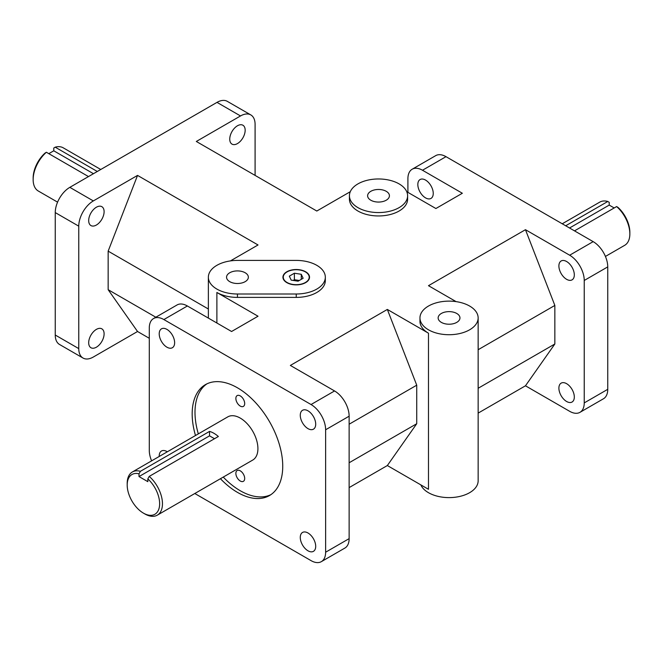 <?xml version="1.0" encoding="UTF-8"?>
<svg xmlns="http://www.w3.org/2000/svg" width="663" height="663" viewBox="0 0 663 663"><rect width="100%" height="100%" fill="white"/><g stroke="black" fill="none" stroke-linecap="round" stroke-linejoin="round"><path stroke-width="0.99" d="M206.881 383.869A64.038 36.971 -120 0 0 198.32 433.892M223.257 477.087A64.038 36.971 -120 0 0 270.852 494.681M235.871 473.382A6.232 3.597 60 0 1 237.163 470.523A6.232 3.597 60 0 1 241.962 472.197A6.232 3.597 60 0 1 244.688 478.471A6.232 3.597 60 0 1 243.396 481.321A6.232 3.597 60 0 1 238.589 479.656A6.232 3.597 60 0 1 235.871 473.382M235.871 398.455A6.232 3.597 60 0 1 237.163 395.596A6.232 3.597 60 0 1 241.962 397.27A6.232 3.597 60 0 1 244.688 403.543A6.232 3.597 60 0 1 243.396 406.394A6.232 3.597 60 0 1 238.589 404.728A6.232 3.597 60 0 1 235.871 398.455M132.36 471.973L227.807 416.861A24.937 14.395 60 0 1 247.026 423.549A24.937 14.395 60 0 1 257.915 448.644A24.937 14.395 60 0 1 252.744 460.056L157.297 515.168A24.937 14.395 -120 0 0 162.46 503.747A24.937 14.395 -120 0 0 149.233 476.399L147.824 478.901A22.94 13.243 60 0 1 159.485 506.234A22.94 13.243 60 0 1 143.415 513.121A22.94 13.243 60 0 1 127.197 485.018A22.94 13.243 60 0 1 139.006 473.813L140.415 471.31A24.937 14.395 -120 0 0 132.36 471.973A24.937 14.395 -120 0 0 127.197 483.393L127.197 485.018M407.911 192.369L407.911 178.662A20.611 11.901 60 0 1 412.179 169.222A20.611 11.901 60 0 1 422.488 170.242L446 156.667L593.17 241.639L569.666 255.214L525.461 229.696L428.48 285.687L456.086 301.624M406.75 191.698L435.889 208.522L462.343 193.256L422.488 170.242M417.831 184.521A10.906 6.298 60 0 1 420.093 179.532A10.906 6.298 60 0 1 430.991 185.831A10.906 6.298 60 0 1 430.991 198.419A10.906 6.298 60 0 1 422.588 195.494A10.906 6.298 60 0 1 417.831 184.521M419.961 317.925A29.089 16.799 180 0 1 449.05 301.126A29.089 16.799 180 0 1 478.147 317.925A29.089 16.799 180 0 1 460.188 333.439A29.089 16.799 180 0 1 428.48 329.801A29.089 16.799 180 0 1 419.961 317.925L419.961 321.315A29.089 16.799 180 0 0 428.48 333.199L387.341 309.439L290.353 365.437L334.558 390.955L311.046 404.529L163.869 319.558L187.38 305.983L231.578 331.5L258.031 316.226L216.884 292.474L216.884 323.014M407.612 195.759L407.612 199.157A29.089 16.799 180 0 1 389.653 214.671A29.089 16.799 180 0 1 357.945 211.033A29.089 16.799 180 0 1 349.426 199.157L349.426 195.759A29.089 16.799 180 0 1 378.523 178.969A29.089 16.799 180 0 1 407.612 195.759A29.089 16.799 180 0 1 389.653 211.282A29.089 16.799 180 0 1 357.945 207.635A29.089 16.799 180 0 1 349.426 195.759M230.417 260.907L258.031 244.97L137.539 175.405L93.334 200.922L69.83 187.347L217 102.375L240.512 115.95L196.314 141.468L316.806 211.033L350.296 191.698M325.326 277.2A29.089 16.799 180 0 1 296.237 293.999L237.453 293.999A29.089 16.799 180 0 1 216.884 289.085A29.089 16.799 180 0 1 208.364 277.2A29.089 16.799 180 0 1 237.453 260.41L296.237 260.41A29.089 16.799 180 0 1 325.326 277.2L325.326 280.598A29.089 16.799 180 0 1 296.237 297.397L237.453 297.397A29.089 16.799 180 0 1 216.884 292.474M195.494 435.525A64.038 36.971 60 0 1 205.439 384.631A64.038 36.971 60 0 1 254.783 401.786A64.038 36.971 60 0 1 282.736 466.23A64.038 36.971 60 0 1 269.476 495.551A64.038 36.971 60 0 1 220.431 478.711M311.046 404.529A20.611 11.901 60 0 1 325.624 429.773L325.624 552.213A20.611 11.901 60 0 1 321.356 561.644A20.611 11.901 60 0 1 311.046 560.625L194.798 493.512M321.356 561.644L344.859 548.077A20.611 11.901 -120 0 0 349.136 538.638L325.624 552.213M325.624 429.773L349.136 416.198A20.611 11.901 -120 0 0 334.558 390.955M151.612 460.86A20.611 11.901 60 0 1 149.291 450.409L149.291 327.97A20.611 11.901 60 0 1 153.559 318.53A20.611 11.901 60 0 1 163.869 319.558M187.38 305.983A20.611 11.901 -120 0 0 177.071 304.955L153.559 318.53M69.83 187.347A20.611 11.901 120 0 0 55.253 212.591L55.253 335.03A20.611 11.901 120 0 0 59.521 344.47L83.032 358.045A20.611 11.901 -60 0 1 78.764 348.605L55.253 335.03M55.253 212.591L78.764 226.166A20.611 11.901 -60 0 1 93.334 200.922M149.291 338.287L137.539 331.5L93.334 357.017A20.611 11.901 -60 0 1 83.032 358.045M349.136 416.198L349.136 538.638M478.147 413.115L525.461 385.8L569.666 411.317A20.611 11.901 60 0 0 579.968 412.336L603.479 398.761A20.611 11.901 -120 0 0 607.747 389.322L584.236 402.897A20.611 11.901 60 0 1 579.968 412.336M349.136 487.595L387.341 465.542L428.48 489.294L428.48 333.199M78.764 226.166L78.764 348.605M240.512 115.95A20.611 11.901 -60 0 1 250.821 114.923L227.31 101.356A20.611 11.901 120 0 0 217 102.375M250.821 114.923A20.611 11.901 -60 0 1 255.089 124.362L255.089 175.405M446 156.667A20.611 11.901 -120 0 0 435.69 155.648L412.179 169.222M569.666 255.214A20.611 11.901 60 0 1 584.236 280.466L607.747 266.891A20.611 11.901 -120 0 0 593.17 241.639M607.747 266.891L607.747 389.322M299.278 280.49L294.389 279.736L293.187 280.432M301.284 274.291L303.132 278.269L298.085 281.187L291.181 280.118L289.333 276.139L294.389 273.222L301.284 274.291L301.284 279.338M294.389 273.222L294.389 279.736M286.83 282.637A13.301 7.683 180 0 1 282.935 277.2A13.301 7.683 180 0 1 291.148 270.106A13.301 7.683 180 0 1 305.635 271.772A13.301 7.683 180 0 1 309.53 277.2A13.301 7.683 180 0 1 301.325 284.294A13.301 7.683 180 0 1 286.83 282.637M309.53 277.341A13.301 7.683 0 0 0 305.635 272.045A13.301 7.683 0 0 0 305.519 271.979M286.946 271.979A13.301 7.683 0 0 0 286.83 272.045A13.301 7.683 0 0 0 282.935 277.341M305.635 272.045L305.403 271.913A12.97 7.484 0 0 0 287.062 271.913A12.97 7.484 0 0 0 287.062 282.496A12.97 7.484 0 0 0 305.403 282.496A12.97 7.484 0 0 0 305.403 271.913L305.635 272.045M174.634 342.738A10.906 6.298 60 0 1 172.38 347.727A10.906 6.298 60 0 1 161.474 341.437A10.906 6.298 60 0 1 161.474 328.84A10.906 6.298 60 0 1 169.877 331.765A10.906 6.298 60 0 1 174.634 342.738M315.704 424.179A10.906 6.298 60 0 1 313.442 429.176A10.906 6.298 60 0 1 302.535 422.878A10.906 6.298 60 0 1 302.535 410.281A10.906 6.298 60 0 1 310.939 413.206A10.906 6.298 60 0 1 315.704 424.179M315.704 546.345A10.906 6.298 60 0 1 313.442 551.343A10.906 6.298 60 0 1 302.535 545.044A10.906 6.298 60 0 1 302.535 532.447A10.906 6.298 60 0 1 310.939 535.372A10.906 6.298 60 0 1 315.704 546.345M159.228 456.459A10.906 6.298 60 0 1 161.474 451.006A10.906 6.298 60 0 1 167.325 451.785M558.892 265.962A10.906 6.298 60 0 1 561.155 260.973A10.906 6.298 60 0 1 572.061 267.272A10.906 6.298 60 0 1 572.061 279.861A10.906 6.298 60 0 1 563.658 276.943A10.906 6.298 60 0 1 558.892 265.962M558.892 388.128A10.906 6.298 60 0 1 561.155 383.139A10.906 6.298 60 0 1 572.061 389.438A10.906 6.298 60 0 1 572.061 402.027A10.906 6.298 60 0 1 563.658 399.109A10.906 6.298 60 0 1 558.892 388.128M88.685 342.738A10.906 6.298 -60 0 1 93.442 331.765A10.906 6.298 -60 0 1 101.845 328.84A10.906 6.298 -60 0 1 101.845 341.437A10.906 6.298 -60 0 1 90.939 347.735A10.906 6.298 -60 0 1 88.685 342.738M229.746 139.131A10.906 6.298 -60 0 1 234.503 128.158A10.906 6.298 -60 0 1 242.907 125.232A10.906 6.298 -60 0 1 242.907 137.829A10.906 6.298 -60 0 1 232.009 144.128A10.906 6.298 -60 0 1 229.746 139.131M88.685 220.572A10.906 6.298 -60 0 1 93.442 209.599A10.906 6.298 -60 0 1 101.845 206.674A10.906 6.298 -60 0 1 101.845 219.271A10.906 6.298 -60 0 1 90.939 225.569A10.906 6.298 -60 0 1 88.685 220.572M143.415 513.121L144.824 513.933A24.937 14.395 -120 0 0 157.297 515.168M140.415 471.31L209.541 431.406A24.937 14.395 60 0 1 218.359 436.494L149.233 476.399M147.824 478.901L147.824 481.661L139.006 476.573L139.006 473.813M139.006 476.573L209.541 435.848L214.505 438.715M209.541 431.406L209.541 435.848M48.813 153.667L53.778 150.799L53.778 148.04L55.195 147.169A24.937 14.395 -60 0 1 63.25 147.832L100.759 169.488M57.573 202.14L38.313 191.027A24.937 14.395 -60 0 1 33.15 179.607A24.937 14.395 -60 0 1 46.377 152.258L44.968 153.136A22.94 13.243 120 0 0 33.15 177.982L33.15 179.607M55.195 147.169L97.304 171.485M88.486 176.573L46.377 152.258M53.778 150.799L93.458 173.706M629.85 233.906L629.85 232.274A22.94 13.243 -120 0 0 618.032 207.428L616.623 206.558A24.937 14.395 60 0 1 629.85 233.906A24.937 14.395 60 0 1 624.687 245.318L605.427 256.44M562.241 223.779L599.75 202.132A24.937 14.395 60 0 1 607.805 201.469L609.222 202.339L609.222 205.091L614.187 207.967M616.623 206.558L574.514 230.865M565.696 225.776L607.805 201.469M609.222 205.091L569.542 227.997M370.808 200.218A10.906 6.298 180 0 1 367.617 195.759A10.906 6.298 180 0 1 378.523 189.469A10.906 6.298 180 0 1 389.43 195.759A10.906 6.298 180 0 1 382.692 201.577A10.906 6.298 180 0 1 370.808 200.218M229.746 281.659A10.906 6.298 180 0 1 226.555 277.2A10.906 6.298 180 0 1 237.453 270.91A10.906 6.298 180 0 1 248.36 277.2A10.906 6.298 180 0 1 241.63 283.018A10.906 6.298 180 0 1 229.746 281.659M441.343 322.375A10.906 6.298 180 0 1 438.144 317.925A10.906 6.298 180 0 1 449.05 311.627A10.906 6.298 180 0 1 459.956 317.925A10.906 6.298 180 0 1 453.227 323.743A10.906 6.298 180 0 1 441.343 322.375M420.823 484.877A29.089 16.799 0 0 0 428.48 492.692A29.089 16.799 0 0 0 460.188 496.33A29.089 16.799 0 0 0 478.147 480.816L478.147 317.925M137.539 331.5L108.152 289.69L155.83 317.221M208.364 309.008L108.152 251.144L137.539 175.405M387.341 309.439L416.729 385.186L416.729 423.732L387.341 465.542M416.729 423.732L349.136 462.757M349.136 424.212L416.729 385.186M525.461 229.696L554.848 305.436L554.848 343.989L525.461 385.8M554.848 343.989L478.147 388.269M478.147 349.724L554.848 305.436M108.152 251.144L108.152 289.69M584.236 280.466L584.236 402.897M296.237 297.397L296.237 293.999M237.453 293.999L237.453 297.397M208.364 277.2L208.364 318.099"/></g></svg>
